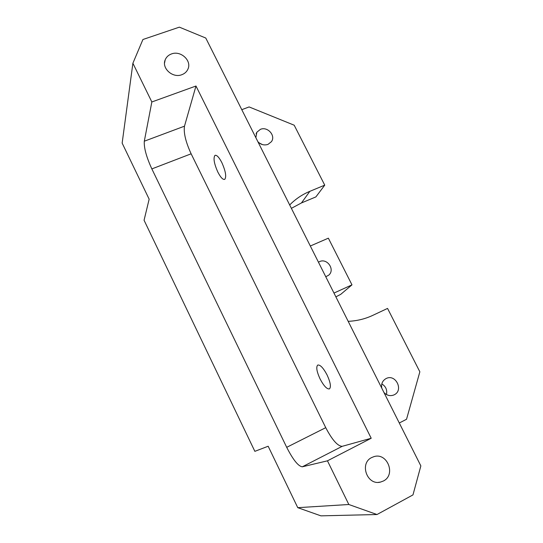<?xml version="1.0" encoding="UTF-8"?>
<svg xmlns="http://www.w3.org/2000/svg" width="543" height="543" viewBox="0 0 543 543"><rect width="100%" height="100%" fill="white"/><g stroke="black" fill="none" stroke-linecap="round" stroke-linejoin="round"><path stroke-width="0.81" d="M257.905 141.743C260.85 144.716 264.217 145.599 267.991 144.39L271.398 141.709C276.027 135.682 267.57 126.18 260.409 129.349L256.832 132.248L255.855 137.664M259.065 142.85L262.445 144.601M171.5 53.933C180.792 50.227 192.127 60.83 187.871 69.246C186.677 71.832 184.654 73.651 181.81 74.71C172.735 78.43 161.38 68.248 165.201 59.818C166.362 57.008 168.466 55.047 171.5 53.933M221.843 162.601C218.972 157.117 216.657 154.728 214.906 155.434C213.155 158.196 214.139 163.755 217.858 172.111C220.696 177.568 223.01 179.977 224.802 179.326C226.587 176.665 225.603 171.086 221.843 162.601M325.759 276.733L328.569 275.267C335.493 270 327.28 257.728 319.474 261.645L318.456 262.194M381.749 388.116C381.091 383.799 382.516 380.623 386.032 378.586L386.222 378.491C395.671 373.625 403.911 390.383 394.204 394.795L393.682 395.039C390.064 396.302 386.826 395.46 383.962 392.514M371.731 457.532C359.147 463.288 367.082 485.754 380.487 482.082L383.378 481.01C396.261 474.853 387.281 452.102 373.855 456.677L371.731 457.532M320.092 378.96C316.712 371.582 315.931 366.946 317.75 365.052C320.207 364.618 323.316 367.916 327.076 374.948C330.483 382.428 331.264 387.084 329.411 388.91C326.893 389.256 323.784 385.937 320.092 378.96M371.202 438.255L195.982 86.011L151.843 101.969L132.892 63.246L142.924 39.503L179.366 27.15L205.77 38.037L420.852 465.894L412.972 494.904L376.998 514.526L348.83 504.501L327.456 460.824L371.202 438.255L342.185 446.332L302.308 466.804L327.456 460.824M195.982 86.011L184.484 126.18C183.493 132.791 185.706 142.001 191.136 153.805L151.85 168.907L286.704 447.323C293.071 459.792 298.277 466.288 302.308 466.804M151.85 168.907C146.372 156.934 143.854 147.696 144.309 141.2L151.843 101.969M376.998 514.526L320.927 515.85L297.761 507.671L268.167 446.237L254.857 451.342L144.065 220.248L149.155 199.179L122.148 143.114L132.892 63.246M297.761 507.671L348.83 504.501M386.453 394.53C387.383 389.935 385.835 386.392 381.817 383.908M399.288 423.004L406.537 419.264L419.854 371.806L387.553 308.417L372.729 315.388C365.086 318.965 356.9 320.947 348.178 321.334M241.784 109.679L249.108 106.93L294.197 125.209L324.741 185.149L309.849 191.326C302.193 194.516 295.473 199.064 289.684 204.969M291.381 208.336L301.467 202.933L315.883 196.912L324.741 185.149M333.972 293.064L351.979 284.858L340.766 294.32L335.879 296.858M351.979 284.858L328.359 238.173L310.318 246.013M191.136 153.805L325.739 427.667C332.146 439.898 337.624 446.122 342.185 446.332M301.467 202.933L309.849 191.326M325.739 427.667L286.704 447.323M184.484 126.18L144.309 141.2M214.906 155.434L215.388 155.25M378.444 482.34L380.487 482.082M164.536 63.063L165.201 59.818M256.079 133.816L256.832 132.248"/></g></svg>
